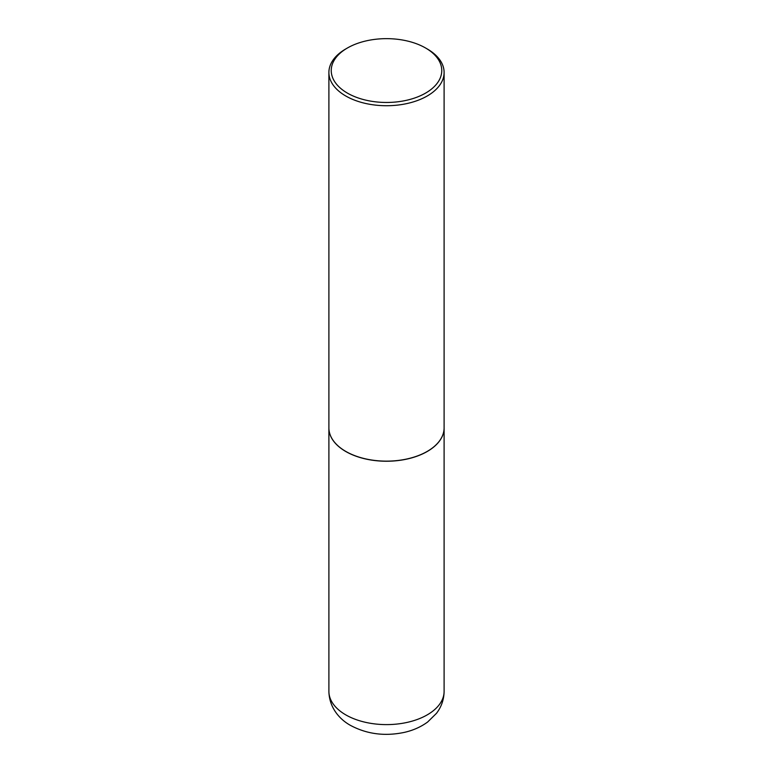 <?xml version="1.0" encoding="UTF-8"?>
<svg xmlns="http://www.w3.org/2000/svg" width="773" height="773" viewBox="0 0 773 773"><rect width="100%" height="100%" fill="white"/><g stroke="black" fill="none" stroke-linecap="round" stroke-linejoin="round"><path stroke-width="1.16" d="M328.902 427.933A57.608 33.258 0 0 0 328.892 427.981A57.608 33.258 0 0 0 345.773 451.5A57.608 33.258 0 0 0 408.54 458.708A57.608 33.258 0 0 0 444.108 427.981A57.608 33.258 0 0 0 444.098 427.933M345.811 451.422A57.482 33.191 0 0 0 345.85 451.451A57.482 33.191 0 0 0 427.15 451.451L427.227 451.403A57.608 33.258 0 0 0 444.108 427.884L444.108 72.469A57.608 33.258 0 0 0 427.227 48.95L425.575 47.994A55.26 31.906 0 0 0 347.425 47.994L347.425 47.994A55.26 31.906 0 0 0 347.425 93.118A55.26 31.906 0 0 0 425.575 93.118A55.26 31.906 0 0 0 425.575 47.994M345.773 48.95L347.425 47.994L345.773 48.95A57.608 33.258 0 0 0 328.892 72.469L328.892 427.884A57.608 33.258 0 0 0 345.773 451.403A57.608 33.258 0 0 0 427.227 451.403L427.15 451.451M328.892 72.469A57.608 33.258 0 0 0 364.46 103.196A57.608 33.258 0 0 0 427.227 95.987A57.608 33.258 0 0 0 444.108 72.469M444.108 691.352C443.973 699.546 441.422 706.88 436.455 713.353L427.633 722.021C420.744 727.055 412.801 730.543 403.815 732.495C384.539 736.437 366.789 734.079 350.546 725.422C340.149 719.75 329.221 708.097 328.892 691.352A57.608 33.258 0 0 0 345.773 714.87A57.608 33.258 0 0 0 408.54 722.079A57.608 33.258 0 0 0 444.108 691.352L444.108 427.981M328.892 691.352L328.892 427.981"/></g></svg>
